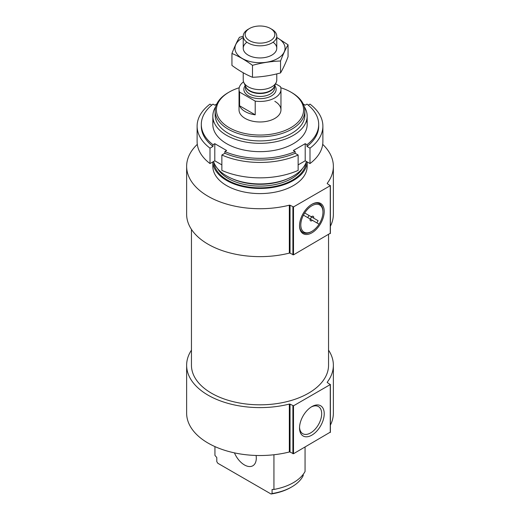 <?xml version="1.0" encoding="UTF-8"?>
<svg xmlns="http://www.w3.org/2000/svg" width="520" height="520" viewBox="0 0 520 520"><rect width="100%" height="100%" fill="white"/><g stroke="black" fill="none" stroke-linecap="round" stroke-linejoin="round"><path stroke-width="0.78" d="M316.836 222.879A15.671 9.048 120 0 0 318.091 220.694L313.658 218.133A2.62 1.515 120 0 0 313.19 216.294A2.62 1.515 120 0 0 311.356 216.808L304.7 212.966A15.671 9.048 120 0 0 303.44 215.144L310.102 218.985A2.62 1.515 120 0 0 310.024 219.629A2.62 1.515 120 0 0 310.57 220.831A2.62 1.515 120 0 0 312.397 220.317L319.059 224.159A15.671 9.048 120 0 0 320.32 221.982A15.671 9.048 120 0 0 322.959 212.167A15.671 9.048 120 0 0 316.524 204.263A15.671 9.048 120 0 0 304.7 212.966L309.133 215.527A2.62 1.515 120 0 0 307.879 217.705M214.942 446.596L214.942 455.384L216.794 457.541L216.794 461.65L217.822 463.268L271.05 494L272.077 493.565L272.077 489.457L273.936 489.444L273.936 454.753M305.058 447.057L305.058 471.471A47.164 27.229 180 0 1 273.936 489.444M303.206 474.351L303.206 475.592A44.857 25.896 180 0 1 291.72 486.935A44.857 25.896 180 0 1 272.077 493.565M291.72 486.935L290.829 487.448A43.602 25.174 180 0 1 271.05 494M280.781 87.75A43.602 25.174 180 0 1 290.829 92.079L290.829 92.079A43.602 25.174 180 0 1 290.829 127.68A43.602 25.174 180 0 1 229.171 127.68A43.602 25.174 180 0 1 229.171 92.079A43.602 25.174 180 0 1 239.219 87.75M274.82 101.322A20.963 12.103 180 0 1 280.963 109.876A20.963 12.103 180 0 1 260 121.979A20.963 12.103 180 0 1 239.037 109.876L239.037 89.336A20.963 12.103 180 0 1 243.549 81.835M291.72 92.593L290.829 92.079L291.72 92.593A44.857 25.896 180 0 1 304.856 110.903A44.857 25.896 180 0 1 260 136.805A44.857 25.896 180 0 1 215.144 110.903A44.857 25.896 180 0 1 228.28 92.593L229.171 92.079M304.856 110.903L304.856 115.011A44.857 25.896 180 0 1 260 140.913A44.857 25.896 180 0 1 215.144 115.011L215.144 110.903M304.265 106.691A47.164 27.229 180 0 1 307.164 116.097A47.164 27.229 180 0 1 260 143.332A47.164 27.229 180 0 1 212.836 116.097A47.164 27.229 180 0 1 215.735 106.691M306.43 161.499A47.164 27.229 180 0 1 260 183.944A47.164 27.229 180 0 1 213.571 161.499M307.151 161.915A47.164 27.229 180 0 1 260 188.455A47.164 27.229 180 0 1 212.849 161.915L212.836 166.361A47.164 27.229 180 0 0 260 193.589A47.164 27.229 180 0 0 307.164 166.361L307.164 161.928M186.635 166.361L186.635 214.286A73.366 42.361 180 0 0 289.334 253.11A0.63 0.364 180 0 1 290.03 253.188L290.03 205.264A0.63 0.364 180 0 0 289.334 205.186A73.366 42.361 180 0 1 186.635 166.361A73.366 42.361 180 0 1 197.301 144.359M322.699 144.359A73.366 42.361 180 0 1 333.365 166.361A73.366 42.361 180 0 1 327.249 183.294A0.63 0.364 180 0 0 327.379 183.697L330.258 185.698L293.501 206.921L290.03 205.264M330.258 233.279L293.501 254.846L290.03 253.188M299.533 225.693A17.466 10.082 120 0 0 311.877 232.823A17.466 10.082 120 0 0 324.226 211.432A17.466 10.082 120 0 0 311.877 204.302A17.466 10.082 120 0 0 299.533 225.693M333.365 166.361L333.365 214.286A73.366 42.361 180 0 1 330.382 226.245M328.549 234.611L328.549 365.241A68.549 39.572 180 0 1 260 404.82A68.549 39.572 180 0 1 191.451 365.241L191.451 229.385M186.635 365.241L186.635 413.166A73.366 42.361 180 0 0 289.334 451.99A0.63 0.364 180 0 1 290.03 452.069L290.03 404.144A0.63 0.364 180 0 0 289.334 404.072A73.366 42.361 180 0 1 186.635 365.241A73.366 42.361 180 0 1 191.451 350.142M328.549 350.142A73.366 42.361 180 0 1 333.365 365.241A73.366 42.361 180 0 1 327.249 382.181A0.63 0.364 180 0 0 327.379 382.577L330.258 384.585L293.501 405.808L290.03 404.144M330.258 432.166L293.501 453.732L290.03 452.069M299.533 427.999A17.466 10.082 120 0 0 311.877 435.13A17.466 10.082 120 0 0 324.226 413.738A17.466 10.082 120 0 0 311.877 406.607A17.466 10.082 120 0 0 299.533 427.999M333.365 365.241L333.365 413.166A73.366 42.361 180 0 1 330.382 425.126M256.094 455.468A16.77 9.685 60 0 1 252.824 465.771A16.77 9.685 60 0 1 234.455 452.875M303.44 215.144A15.671 9.048 120 0 0 301.821 229.736A15.671 9.048 120 0 0 311.877 231.355L311.246 231.719A16.569 9.562 -60 0 1 299.533 225.316M311.558 204.49A16.569 9.562 -60 0 1 322.959 211.432L322.959 212.167M299.546 427.238A15.671 9.048 120 0 0 302.776 433.706A15.671 9.048 120 0 0 318.442 424.658A15.671 9.048 120 0 0 318.442 406.569A15.671 9.048 120 0 0 311.226 407.004M312.397 220.317L310.173 219.031A2.62 1.515 120 0 0 311.435 216.853L313.658 218.133M309.133 215.527L311.356 216.808M311.877 231.355A15.671 9.048 120 0 0 319.059 224.159M318.091 220.694L311.435 216.853M303.257 104.046L305.208 105.17L307.008 104.13A58.695 33.885 180 0 1 318.695 124.423L318.695 126.139A58.695 33.885 180 0 1 307.008 146.432L309.998 148.161L309.998 163.56A62.888 36.309 180 0 0 322.887 141.544L322.887 126.139A62.888 36.309 180 0 1 309.998 148.161M318.695 124.423A58.695 33.885 180 0 1 307.008 144.716L307.008 146.432M216.743 104.046L214.792 105.17L212.992 104.13A58.695 33.885 180 0 0 201.305 124.423A58.695 33.885 180 0 0 212.992 144.716L214.792 143.683L226.649 150.527L224.855 151.567A58.695 33.885 180 0 0 295.146 151.567L295.146 153.276A58.695 33.885 180 0 1 224.855 153.276L221.858 155.006L221.858 170.411A62.888 36.309 180 0 0 298.142 170.411L298.142 155.006A62.888 36.309 180 0 1 221.858 155.006M224.855 151.567L224.855 153.276M308.25 105.131L309.998 104.117A62.888 36.309 180 0 1 322.887 126.139M298.142 155.006L295.146 153.276M295.146 151.567L293.351 150.527L305.208 143.683L307.008 144.716M306.611 120.263A47.164 27.229 180 0 1 281.339 148.714A47.164 27.229 180 0 1 226.649 143.683A47.164 27.229 180 0 1 213.389 120.263M212.992 144.716L212.992 146.432A58.695 33.885 180 0 1 201.305 126.139L201.305 124.423M211.75 105.131L210.002 104.117A62.888 36.309 180 0 0 197.113 126.139L197.113 141.544A62.888 36.309 180 0 0 210.002 163.56L214.792 160.797L221.858 164.879M212.992 146.432L210.002 148.161A62.888 36.309 180 0 1 197.113 126.139M210.002 148.161L210.002 163.56M298.142 164.879L305.208 160.797L309.998 163.56M214.792 143.683L214.792 160.797M305.208 143.683L305.208 160.797M275.587 83.785L280.41 86.573A20.963 12.103 180 0 1 280.963 89.336A20.963 12.103 180 0 1 255.21 101.12L239.59 92.105A20.963 12.103 180 0 1 239.037 89.336M239.59 105.794A20.963 12.103 0 0 0 245.18 111.592A20.963 12.103 0 0 0 255.21 114.816L239.59 105.794L239.59 92.105M255.21 101.12L255.21 114.816M249.503 40.625A14.839 8.567 180 0 1 249.503 28.509A14.839 8.567 180 0 1 270.498 28.509A14.839 8.567 180 0 1 270.498 40.625A14.839 8.567 180 0 1 249.503 40.625M270.498 28.509L271.856 29.296A16.77 9.685 180 0 1 276.77 36.14A16.77 9.685 180 0 1 266.416 45.091A16.77 9.685 180 0 1 248.144 42.991A16.77 9.685 180 0 1 243.23 36.14A16.77 9.685 180 0 1 248.144 29.296L249.503 28.509M276.77 73.898L276.77 79.95A16.77 9.685 180 0 1 276.204 82.439A16.77 9.685 180 0 1 264.355 89.303A16.77 9.685 180 0 1 248.144 86.794A16.77 9.685 180 0 1 243.796 82.439A16.77 9.685 180 0 1 243.23 79.95L243.23 72.781M288.054 44.798L288.054 56.739C285.552 63.258 283.043 68.659 280.54 72.936C271.187 75.504 261.833 76.954 252.48 77.279C245.726 74.496 238.875 70.544 231.946 65.422L231.946 53.475C238.7 56.258 245.55 60.209 252.48 65.332C261.833 62.764 271.187 61.321 280.54 60.996C283.043 54.47 285.552 49.075 288.054 44.798L276.77 37.44M252.48 77.279L252.48 65.332M280.54 72.936L280.54 60.996M243.23 36.316L239.46 37.278C236.958 41.555 234.448 46.956 231.946 53.475M246.922 42.205A16.77 9.685 0 0 0 248.144 55.107A16.77 9.685 0 0 0 271.856 55.107L271.856 55.107A16.77 9.685 0 0 0 273.078 42.205M243.23 37.518A25.051 14.463 0 0 0 241.833 58.22A25.051 14.463 0 0 0 277.713 58.487A25.051 14.463 0 0 0 276.77 37.518M288.048 178.607A44.857 25.896 180 0 1 231.953 178.607M302.425 168.61A44.857 25.896 180 0 1 260 186.095A44.857 25.896 180 0 1 217.575 168.61M306.059 162.584A46.118 26.624 180 0 1 260 187.85A46.118 26.624 180 0 1 213.941 162.584M289.334 253.11L289.334 205.186M292.903 254.846L292.903 206.921M293.501 254.846L293.501 206.921M330.258 233.623L330.258 185.698M289.334 451.99L289.334 404.072M292.903 453.732L292.903 405.808M293.501 453.732L293.501 405.808M330.258 432.51L330.258 384.585M274.762 85.573A16.139 9.321 180 0 1 269.126 97.026A16.139 9.321 180 0 1 248.586 95.927A16.139 9.321 180 0 1 245.239 85.573M276.204 82.439L274.17 86.853A14.664 8.463 180 0 1 263.809 92.853A14.664 8.463 180 0 1 249.633 90.662A14.664 8.463 180 0 1 245.83 86.853L243.796 82.439M274.423 86.307A14.567 8.411 180 0 1 264.602 93.093A14.567 8.411 180 0 1 249.697 91.065A14.567 8.411 180 0 1 245.577 86.307M274.567 85.989L274.567 88.056A14.567 8.411 180 0 1 265.577 95.823A14.567 8.411 180 0 1 249.697 94.003A14.567 8.411 180 0 1 245.433 88.056L245.433 85.989M212.836 116.097L212.836 124.423M307.164 116.097L307.164 124.423M330.382 233.454L330.382 185.53M330.382 432.334L330.382 384.41M280.963 89.336L280.963 109.876M243.23 36.14L243.23 48.263M276.77 36.14L276.77 48.263"/></g></svg>
